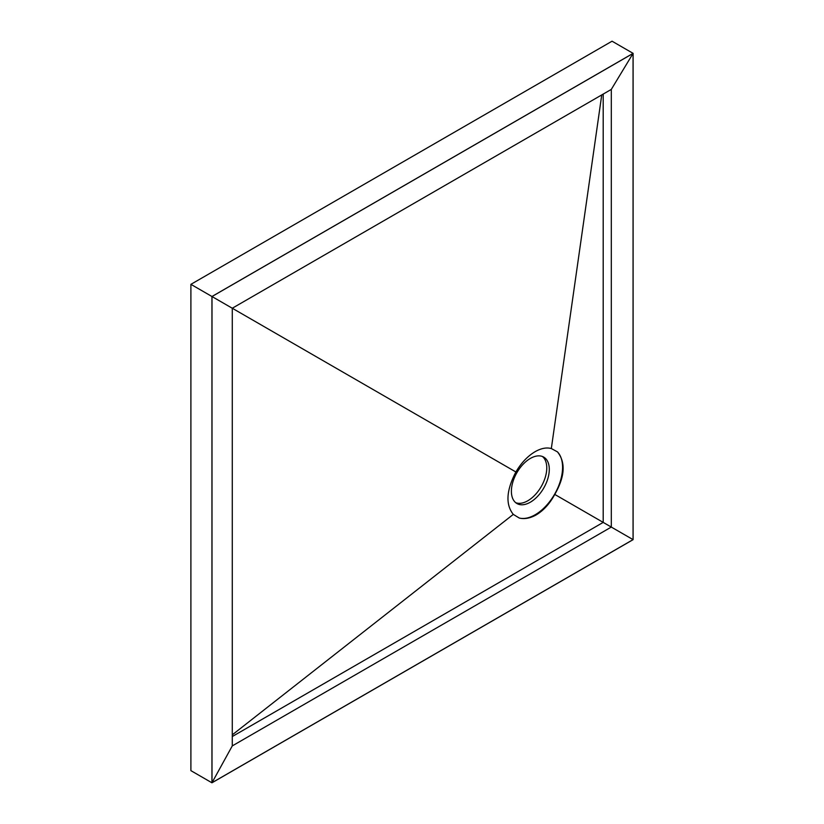 <?xml version="1.0" encoding="UTF-8"?>
<svg xmlns="http://www.w3.org/2000/svg" width="824" height="824" viewBox="0 0 824 824"><rect width="100%" height="100%" fill="white"/><g stroke="black" fill="none" stroke-linecap="round" stroke-linejoin="round"><path stroke-width="1.24" d="M554.768 494.431C564.934 476.602 565.831 462.418 557.467 451.882L551.328 448.544C546.487 447.236 541.069 448.297 535.075 451.707C527.628 456.136 521.231 462.892 515.886 471.977C506.286 490.414 505.421 504.546 513.301 514.392L519.274 518.038C524.332 519.295 529.863 518.327 535.847 515.113C543.407 510.674 549.711 503.773 554.768 494.431L603.199 522.395L232.275 736.543M557.467 451.882A38.718 22.351 -60 0 1 559.548 483.523A38.718 22.351 -60 0 1 535.209 514.743A38.718 22.351 -60 0 1 519.274 518.038M530.337 458.443A26.801 15.471 -60 0 1 543.737 457.114A26.801 15.471 -60 0 1 547.847 478.589A26.801 15.471 -60 0 1 530.337 502.207A26.801 15.471 -60 0 1 516.936 503.536A26.801 15.471 -60 0 1 512.837 482.061A26.801 15.471 -60 0 1 530.337 458.443M515.742 502.702A26.801 15.471 120 0 0 527.813 500.755A26.801 15.471 120 0 0 544.963 478.291A26.801 15.471 120 0 0 542.419 456.486M232.275 734.864L513.301 514.392M603.199 94.09L603.199 522.395L611.305 527.072L611.305 89.404L232.275 308.238L515.886 471.977M601.747 94.925L551.328 448.544M633.1 53.354L612.047 41.2L190.9 284.342L190.9 770.646L211.953 782.8L633.1 539.658L633.1 53.354L211.953 296.506L190.9 284.342M211.953 296.506L211.953 782.8M211.995 782.728L211.995 296.527L633.059 53.426L633.059 539.627L211.995 782.728L232.275 745.905L611.305 527.072L633.059 539.627M211.995 296.527L232.275 308.238L232.275 745.905M611.305 89.404L633.059 53.426"/></g></svg>

